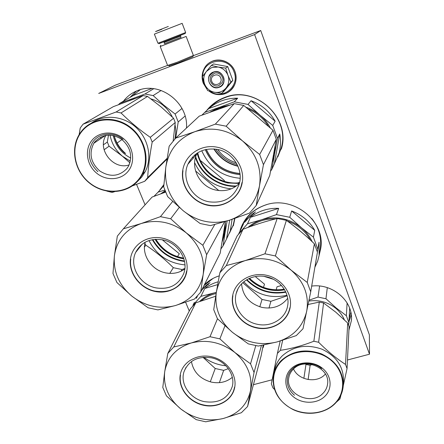 <?xml version="1.0" encoding="UTF-8"?>
<svg xmlns="http://www.w3.org/2000/svg" width="444" height="444" viewBox="0 0 444 444"><rect width="100%" height="100%" fill="white"/><g stroke="black" fill="none" stroke-linecap="round" stroke-linejoin="round"><path stroke-width="0.67" d="M260.717 30.508L369.375 334.832L369.497 354.207L254.612 34.577L260.717 30.508L193.318 55.672M167.588 65.407L115.168 85.237L98.701 93.445L254.612 34.577M253.407 384.698L272.117 379.786M347.463 359.995L369.497 354.207M136.547 184.365L145.066 204.828M185.625 302.264L189.277 311.033M219.258 275.841C213.403 277.728 208.425 280.747 204.312 284.904M196.825 296.786L196.315 298.329M163.869 184.632L159.801 189.988M233.328 225.885L234.904 218.415M319.208 255.006L320.662 248.834C325.99 221.262 293.062 194.938 265.362 205.039C252.658 209.507 244.283 217.799 240.248 229.909L240.065 230.525M281.313 149.184C291.347 118.148 255.461 84.776 224.858 97.386C217.443 100.128 211.333 104.562 206.532 110.689M348.917 330.153L351.398 320.596C353.585 301.437 332.667 283.128 311.688 286.103M123.421 101.226C127.162 96.309 131.946 92.735 137.773 90.509C160.262 81.036 188.811 103.23 186.447 128.077M196.603 297.819L196.992 296.614M160.489 189.1L163.864 184.637M240.326 229.981L242.246 224.808M319.297 254.401L320.64 249.023M206.882 110.356L211.017 105.794M240.082 174.597C223.659 173.099 212.054 164.768 205.261 149.606M211.771 81.357C213.797 87.385 223.21 83.955 220.757 78.055C218.726 71.984 209.285 75.48 211.771 81.357M164.591 43.706L181.024 37.329M160.739 45.271L160.206 46.509L186.141 36.43L193.395 55.461L177.434 62.154L167.61 65.457M164.596 43.728L181.03 37.357M169.17 65.784L177.989 62.937L192.89 56.677M211.688 67.577L206.46 71.379L211.338 65.451L218.015 67.005L211.688 67.577M221.822 93.29L214.369 92.252C218.981 92.963 222.838 91.592 225.935 88.128L221.822 93.29L223.865 91.409L232.834 80.381L227.705 66.578L213.547 63.947L211.338 65.451M214.224 73.354C219.286 71.195 224.892 77.539 222.278 82.44L218.837 85.598C213.697 87.762 208.086 81.23 210.889 76.329L214.224 73.354M205.905 87.091L203.802 83.172L202.703 78.116M202.686 76.29C202.575 59.069 228.749 55.367 234.066 72.045C240.071 86.386 222.494 100.4 210.301 91.353M213.381 72.067C222.755 68.193 228.738 84.255 219.125 87.307C209.834 91.125 203.779 75.236 213.381 72.067M204.612 83.983C203.036 79.393 203.646 75.191 206.46 71.379L202.342 76.762L204.612 83.983C206.493 88.456 209.746 91.214 214.369 92.252L207.62 90.609L204.612 83.983M225.935 88.128L226.124 87.895C228.865 84.194 229.509 80.075 228.044 75.547L227.933 75.247C226.074 70.851 222.871 68.126 218.32 67.061L218.015 67.005M218.32 67.061L225.696 68.115L227.933 75.247M227.705 66.578L225.696 68.115M228.044 75.547L230.908 82.112L226.124 87.895M232.834 80.381L230.908 82.112M213.486 72.228C219.619 69.614 226.429 77.289 223.282 83.233L221.556 85.592L219.086 87.096C212.843 89.721 206.027 81.768 209.451 75.813L213.486 72.228M157.936 43.257L185.642 32.512L182.145 23.338L154.368 34.116M158.874 43.723L185.204 33.505M161.882 29.254C150.538 33.589 155.456 31.43 168.32 26.457M205.35 149.584C212.127 164.702 223.698 173.01 240.071 174.509M212.537 105.295L211.76 105.927L212.576 105.35M197.713 152.78C201.459 171.44 220.84 185.265 239.521 182.75M251.054 100.733L275.136 121.229C269.602 111.494 261.577 104.662 251.054 100.733L248.024 104.423L260.184 115.262C264.324 118.798 267.671 122.944 270.224 127.7M275.136 121.229L272.744 125.436L260.184 115.262C256.01 111.727 251.343 109.08 246.187 107.32M275.136 146.12L274.514 154.307L277.494 138.484L272.744 125.436M279.753 133.966L274.32 163.919L279.098 152.947C280.752 146.742 280.974 140.415 279.753 133.966L277.494 138.484M274.32 163.919L271.944 169.147L274.514 154.307L272.339 161.899M271.944 169.147L270.579 171.201M239.61 182.34L237.94 182.889M223.965 181.241L224.42 180.536L200.966 160.917L200.705 161.233M237.673 98.207C232.295 98.063 227.112 98.884 222.122 100.666C217.149 102.47 212.704 105.106 208.785 108.569L237.673 98.207L234.299 101.82L219.125 107.442L210.162 112.016M229.426 105.228L219.125 107.442L204.701 112.415L201.937 115.107M234.299 101.82L248.024 104.423M208.785 108.569L204.701 112.415M214.186 148.951C219.813 157.82 227.694 163.486 237.84 165.939M213.825 148.923C219.536 158.031 227.589 163.819 237.984 166.272M206.355 149.362C212.998 163.875 224.198 171.917 239.96 173.487M210.578 106.882C214.785 102.708 219.702 99.589 225.347 97.53C255.561 85.082 290.975 118.049 281.035 148.69L277.811 156.893M201.754 150.732C209.241 167.46 222.039 176.645 240.149 178.272M209.346 108.025L211.039 106.549M212.382 105.5L208.913 108.43M212.36 105.467L211.033 106.538M213.664 104.429L214.452 103.874L213.664 104.429M213.969 104.212L214.297 103.968L213.975 104.223M236.219 162.82C228.593 160.417 222.411 155.972 217.665 149.489M237.174 164.541C228.166 162.038 221.018 156.904 215.729 149.134M163.681 186.885L165.784 167.355L169.164 146.193L175.696 138.106L194.849 131.702L215.346 124.12L234.243 103.63L243.728 105.428L272.988 130.281L276.273 139.288L269.741 175.508L256.232 205.478L249.417 213.17L229.393 220.23L210.456 225.619L200.122 223.51L183.378 210.872L167.671 196.659L163.681 186.885M218.787 190.548L195.571 170.946M215.346 124.12L226.163 126.201L242.557 140.948C227.872 129.432 211.971 126.351 194.849 131.702C178.344 138.284 168.653 150.172 165.784 167.355C164.119 184.621 169.98 199.128 183.378 210.872C197.419 221.789 212.759 224.908 229.393 220.23C245.721 214.458 255.75 203.036 259.474 185.964L256.232 205.478M185.076 116.045L178.216 121.939L175.68 138.123L199.256 116.128L234.243 103.63M226.163 126.201L243.728 105.428M259.651 154.479L263.447 164.68L259.474 185.964C261.954 168.481 256.316 153.474 242.557 140.948L259.651 154.479L272.988 130.281M263.447 164.68L276.273 139.288M197.081 153.186C201.521 169.075 211.755 178.999 227.783 182.956L239.316 183.483M195.094 154.651L195.377 155.7M195.693 156.743C200.916 174.048 218.553 186.624 236.447 185.942M212.959 110.989L219.114 108.192L225.707 106.482M248.59 109.196C256.771 112.726 263.264 118.232 268.065 125.708M274.314 150.905L273.032 158.108M194.688 154.989L195.005 156.127M195.454 157.57C200.893 174.509 218.121 186.802 235.747 186.43M192.702 156.882L193.096 158.308M194.644 162.671C201.992 178.283 214.18 187.007 231.219 188.85M189.027 161.927L189.288 162.659M208.869 201.781C192.185 198.906 181.03 179.271 187.901 164.247C193.767 152.592 203.474 147.63 217.027 149.356C232.989 152.053 244.056 170.046 239.011 184.621C233.561 197.919 223.515 203.641 208.869 201.781M239.349 183.45C232.978 189.477 225.341 191.725 216.444 190.187C200.538 187.473 189.971 168.709 196.57 154.34L197.108 153.169M207.914 205.317C223.582 208.608 239.704 198.141 242.258 182.545C245.044 167 233.156 150.194 216.95 147.164C200.777 143.9 184.748 155.156 182.695 170.718C180.408 186.23 192.208 202.248 207.914 205.317M242.036 182.423L241.186 186.008C237.213 199.667 222.172 208.103 207.997 205C192.413 202.159 180.53 186.03 183.006 170.701M252.936 213.869L253.785 213.131L253.008 213.953M249.45 278.333C259.235 287.756 270.846 291.386 284.277 289.222M291.641 210.961L314.735 230.358C309.507 221.262 301.809 214.796 291.641 210.961L289.743 217.288L301.476 227.766C306.132 231.701 309.696 236.352 312.171 241.708M314.735 230.358L313.425 237.157L301.476 227.766C289.433 218.37 276.179 215.69 261.716 219.713C256.521 221.378 251.942 223.943 247.974 227.411M317.327 251.754L317.837 249.278L313.425 237.157M314.879 267.26L317.676 261.083L319.131 255.439L319.036 242.213L317.837 249.278M281.463 285.486L277.006 286.791L276.174 289.827M263.486 287.368L264.496 284.166L255.294 276.562M278.671 208.358C273.449 208.119 268.398 208.769 263.52 210.312C258.652 211.882 254.284 214.224 250.427 217.344L278.671 208.358L276.451 214.613L261.716 219.713L247.519 223.759L239.105 233.328M239.133 233.178L242.224 226.568L238.722 233.794M276.451 214.613L289.743 217.288M250.427 217.344L247.519 223.759M242.047 226.407C246.537 215.984 254.44 208.83 265.74 204.934L266.683 204.64M311.71 218.459C318.842 227.456 321.706 237.368 320.307 248.19L320.141 249.217M241.697 227.278L241.547 227.694M264.097 276.384L273.271 279.248M243.362 224.276L242.102 226.351M243.334 224.259L241.769 227.311M242.085 226.373L242.552 225.48M242.063 226.362L242.524 225.469M252.27 214.813L250.81 215.973M247.813 218.504L252.259 214.113L250.743 215.901M249.672 216.805L248.063 218.243M247.669 218.381L247.48 218.837L248.374 218.187M248.313 218.132L247.108 219.497M247.28 218.892L247.064 219.547M247.219 218.837L244.844 221.928M246.109 220.496L244.688 222.261M245.982 220.396L245.56 221.295L246.87 219.758M246.753 219.663L246.581 220.069M248.967 217.371L246.57 220.058M248.89 217.299L248.102 218.198M249.478 216.617L249.073 217.51L249.961 216.173L250.449 215.74L250.655 216.1M250.449 215.74L250.1 216.555M253.718 213.775L252.847 214.069L250.083 216.539M253.585 213.603L253.407 213.991L253.968 213.603L254.412 212.609L252.686 213.786L252.386 214.73M254.773 212.404L255.55 211.91L254.773 212.404M244.589 222.194L244.783 221.883M242.08 226.34L241.625 227.245M246.847 219.453L246.292 220.102L247.019 219.597M254.012 213.431L253.79 213.137L253.707 213.764M253.713 213.309L253.935 213.603M255.078 212.215L255.383 211.954L255.128 212.271M213.731 309.662L216.317 292.346L219.847 272.76L237.24 235.747L243.018 229.259C254.656 224.797 266.05 221.206 277.206 218.498L286.38 220.352C295.987 227.256 305.322 235.076 314.385 243.817L317.432 252.175L310.722 291.808L303.002 328.765L296.265 335.614L276.901 341.98L258.297 346.054L248.324 343.889L232.506 332.384L217.399 318.664L213.731 309.662M259.773 306.821L262.054 299.439L270.884 301.31L268.992 308.042M262.054 299.439L242.757 282.667M219.847 272.76L226.323 265.562L245.155 260.617C229.054 266.206 219.441 276.779 216.317 292.346C214.363 308.019 219.758 321.367 232.506 332.384C245.904 342.657 260.7 345.859 276.901 341.98C292.818 337.101 302.736 326.939 306.649 311.488C309.368 295.643 304.19 281.868 291.114 270.157L307.237 282.44L314.385 243.817M287.163 295.804L270.884 301.31M264.957 253.796L275.374 255.944L291.114 270.157C277.139 259.352 261.816 256.171 245.155 260.617L264.957 253.796L277.206 218.498M226.323 265.562L243.018 229.259M275.374 255.944L286.38 220.352M307.237 282.44L310.722 291.808M248.829 278.616C254.39 284.288 261.105 287.984 268.981 289.716C274.231 290.803 279.448 290.831 284.632 289.804M246.892 279.631C257.72 290.332 270.64 294.372 285.664 291.758M250.116 226.64C257.503 221.173 266.023 218.587 275.68 218.875M287.318 221.034C297.536 224.625 305.222 230.963 310.373 240.032M246.464 279.887C257.453 290.809 270.59 294.916 285.875 292.213M243.812 281.757C255.627 294.472 270.03 298.979 287.013 295.277M257.198 324.253C242.757 321.467 232.417 306.465 236.197 293.434C239.055 281.585 252.852 273.732 266.089 276.729C280.014 279.354 290.232 293.323 287.623 305.877C285.548 318.836 270.934 327.489 257.198 324.253M287.701 298.301C281.402 306.221 272.921 309.279 262.254 307.47C249.622 303.924 242.724 296.048 241.553 283.849M256.382 327.894C271.495 331.263 287.301 322.105 290.054 307.975C293.04 293.895 281.857 278.344 266.233 275.202C250.655 271.85 234.926 281.696 232.634 295.804C230.114 309.868 241.231 324.736 256.382 327.894M289.832 307.82C287.307 321.856 271.384 331.08 256.454 327.567C241.414 324.62 230.22 309.646 232.917 295.76M344.328 319.774C342.491 315.368 339.649 311.549 335.803 308.319C327.877 302.064 318.881 299.644 308.813 301.071M327.306 287.64L325.963 298.751L336.119 307.897L346.37 315.717L347.108 302.93M319.597 286.053L317.998 297.075L308.996 300.194M317.998 297.075L325.963 298.751M348.462 324.925L348.929 322.771L346.37 315.717M349.65 308.214L348.929 322.771M282.667 340.298L280.447 350.31L277.383 353.43L271.328 383.827L272.927 387.851L274.409 389.338M327.578 383.927C327.134 387.623 325.546 390.809 322.816 393.484C311.116 405.905 285.253 394.011 288.767 377.838C289.322 374.581 290.798 371.728 293.212 369.291C304.373 356.882 330.247 367.887 327.578 383.927L327.617 383.466M325.408 374.053L324.719 374.764C316.339 383.533 298.374 380.158 293.523 368.992M324.686 396.475C332.617 389.016 331.707 375.779 322.544 368.354C313.503 360.817 298.59 361.133 290.948 368.914C283.172 376.579 284.438 389.621 293.445 396.836C302.336 404.168 316.894 404.051 324.686 396.475M334.099 404.168C321.861 415.9 299.289 416 285.47 404.645C271.473 393.467 269.347 373.188 281.424 361.127C293.279 348.89 316.722 348.307 330.908 360.167C345.282 371.85 346.536 392.607 334.099 404.168M343.251 385.714L347.047 368.581L349.084 326.817L347.708 323.032L335.747 312.138L323.582 302.997L319.303 302.098L313.853 341.236C302.342 345.732 291.203 348.751 280.447 350.31M308.103 304.495L319.303 302.098M336.419 402.131L339.932 398.995L340.981 394.966M347.047 368.581L345.515 364.43C336.452 358.541 327.489 351.149 318.62 342.263L313.853 341.236M347.708 323.032L345.515 364.43M323.582 302.997L318.62 342.263M312.249 364.518L310.123 365.323L305.971 364.424L303.874 378.355M305.494 363.936L305.971 364.424M310.123 365.323L308.13 379.542M274.509 370.329C275.58 364.89 278.127 360.112 282.145 355.983C293.223 346.098 306.482 343.828 321.911 349.167C336.558 356.21 343.75 366.922 343.484 381.291L343.301 384.587M280.203 341.042L277.383 353.43M334.432 404.207C339.588 399.223 342.513 393.251 343.206 386.286C343.473 371.772 336.197 360.955 321.373 353.824C305.755 348.412 292.346 350.693 281.141 360.667C277.034 364.879 274.448 369.769 273.387 375.33C271.822 390.187 278.366 401.604 293.012 409.568C306.732 416.089 324.209 413.919 334.432 404.207M274.159 371.822L274.237 371.484M274.053 372.3L273.748 373.676M294.472 395.238C288.939 390.47 286.591 384.787 287.429 378.183C288.023 374.725 289.593 371.7 292.152 369.114C299.173 361.76 313.336 361.46 321.678 368.592M124.869 153.219C119.358 148.551 115.795 142.724 114.186 135.731M174.869 138.95C175.957 134.365 176.013 129.687 175.036 124.908M172.372 117.094C170.196 112.61 167.194 108.747 163.37 105.511C159.624 102.386 155.456 100.166 150.866 98.851M125.635 153.513C119.991 148.751 116.189 142.829 114.219 135.742M129.581 100.477L134.576 98.646M161.155 90.476L153.13 95.571L163.731 105.095L175.091 114.019L181.996 108.469M118.548 104.64L119.719 103.38L133.378 95.443L151.793 88.517M121.939 139.521L117.111 143.068M153.707 88.706L144.933 94.011L119.719 103.38M144.933 94.011L153.13 95.571M178.216 121.939L175.091 114.019M173.182 140.809L175.236 122.489L173.554 118.237L161.128 106.954L147.558 96.42L143.151 95.582L113.364 106.638L83.067 124.192L80.242 127.961L79.149 134.637M126.834 168.67C118.959 176.64 109.918 177.395 99.706 170.923C90.72 162.698 88.75 153.491 93.801 143.295L94.655 142.074C102.159 134.077 111.05 133.078 121.34 139.083C130.453 146.87 132.85 155.872 128.538 166.089L126.834 168.67M129.11 164.935C113.348 170.374 96.709 149.256 106.016 135.326M128.227 171.162C135.587 162.104 133.472 146.77 123.51 138.606C113.658 130.308 98.574 131.43 91.547 140.853C84.377 150.155 86.852 165.229 96.626 173.149C106.294 181.202 121.018 180.342 128.227 171.162M138.456 179.609C127.117 193.839 104.285 195.077 89.266 182.606C74.081 170.341 70.063 146.925 81.185 132.29C92.069 117.471 115.784 115.595 131.246 128.666C146.881 141.525 150.017 165.579 138.456 179.609M175.236 122.489L152.187 142.063L150.266 137.324C139.644 129.887 129.898 121.761 121.029 112.954L116.106 111.999L83.067 124.192M167.105 158.325L147.658 177.644C148.296 166.75 149.806 154.884 152.187 142.063M173.554 118.237L150.266 137.324M147.558 96.42L121.029 112.954M143.151 95.582L116.106 111.999M130.358 161.166L122.433 156.216L129.92 162.809M113.22 135.509C115.595 145.749 121.445 153.269 130.769 158.058M108.491 135.087L107.326 142.058L109.063 146.187L122.433 156.216C115.812 150.594 111.683 143.556 110.051 135.104M106.826 191.109L112.099 192.419L114.552 191.703M109.063 146.187L104.085 149.783M166.983 159.08L144.722 181.274L132.395 185.875M144.722 181.274L147.658 177.644M91.908 122.733C104.595 114.003 123.66 115.967 136.053 127.434C148.507 138.839 152.336 157.82 145.316 171.506L141.708 177.089L137.634 181.274M107.326 142.058L103.441 144.788M138.917 179.781L142.557 174.137C150.549 158.691 144.433 136.746 128.682 126.002C113.037 115.096 91.303 117.938 80.986 131.912L80.098 133.15C69.725 148.263 74.442 171.395 89.793 183.311C104.995 195.427 127.611 193.95 138.917 179.781M101.016 137.818L100.549 138.761M97.93 171.706C88.794 162.92 86.924 153.274 92.319 142.757L93.201 141.503C99.639 132.606 113.969 131.546 123.071 139.41M155.777 239.283C162.21 249.817 171.501 256.105 183.661 258.153M225.369 221.939L225.158 232.229L227.134 220.94M229.681 220.135L226.551 238.972L230.275 230.952L232.073 219.358M226.551 238.972L223.099 245.832L225.158 232.229L222.344 241.325M223.099 245.832L220.984 248.868M177.495 256.643L179.326 253.768L162.26 239.766M165.035 190.864L160.65 193.862M164.752 190.115L158.125 192.113L153.979 196.337M163.753 186.003L163.181 186.491L163.731 186.308M163.181 186.491L158.125 192.113M234.66 218.498L233.172 225.208L229.515 233.078M163.803 185.398L163.314 185.986M163.797 185.503L163.231 186.141M162.576 186.78L162.032 187.379M162.571 186.774L161.777 187.634M163.203 186.114L163.792 185.531M163.792 185.586L163.492 185.925M163.786 185.659L163.481 185.936M162.116 187.268L161.594 187.84M160.445 216.661L170.674 218.759L186.252 232.867C172.178 222.056 157.126 218.959 141.098 223.576C125.669 229.332 116.766 240.087 114.397 255.833C113.17 271.678 119.003 285.12 131.89 296.154C145.382 306.432 159.923 309.551 175.53 305.511L157.942 309.89L148.135 307.781L131.89 296.154L116.933 282.528L112.976 273.465L114.397 255.833L117.338 236.147L123.338 228.832L141.098 223.576L160.445 216.661L172.672 201.448M214.779 224.503L202.841 245.277L186.252 232.867C199.484 244.589 205.122 258.464 203.169 274.492C200.028 290.126 190.815 300.466 175.53 305.511L194.455 299.062L200.721 292.096L220.169 253.213L225.435 221.462M169.758 273.393L173.338 267.699L182.034 269.525L181.002 271.256M144.461 246.992L145.837 245.21C155.739 251.737 164.902 259.235 173.338 267.699M184.871 268.459L182.034 269.525M202.841 245.277L206.638 254.706L203.169 274.492L200.721 292.096M123.338 228.832L152.109 197.047L165.54 192.13M170.674 218.759L179.282 207.404M206.638 254.706L224.564 221.728M155.073 239.327C161.055 249.362 169.752 255.705 181.169 258.353L183.877 258.819M152.83 239.599C159.951 251.792 170.49 258.924 184.449 260.989M162.671 193.134L165.29 191.514M224.847 225.685L224.398 232.712L222.838 238.461M152.32 239.688C159.546 252.17 170.285 259.44 184.549 261.488M222.749 238.977L223.121 237.923M148.984 240.554C156.577 255.183 168.57 263.298 184.965 264.885M144.899 243.379L145.837 245.21M155.966 287.89C139.91 284.943 128.976 266.195 135.631 252.475C141.059 242.23 150.039 238.012 162.571 239.827C178.144 242.635 188.994 260.251 183.694 273.671C178.521 285.098 169.281 289.838 155.966 287.89M184.809 269.009C179.187 272.96 172.794 274.242 165.629 272.86C151.687 270.252 141.431 255.056 145.171 242.219M154.939 291.442C169.802 294.727 184.793 285.353 186.863 271.062C189.155 256.821 177.594 241.197 162.254 238.145C146.942 234.87 132.051 244.933 130.431 259.202C128.582 273.426 140.049 288.361 154.939 291.442M148.84 200.655L152.109 197.047M186.669 270.923L185.553 275.413C179.887 288.034 169.713 293.273 155.034 291.12C140.265 288.256 128.716 273.215 130.741 259.168M208.275 284.615L208.996 283.305L207.387 284.354L208.38 283.827L207.637 284.66M263.853 345.049L263.248 347.297L263.653 345.088M263.248 347.297L262.632 348.168M216.328 292.285L214.213 292.929C208.541 294.638 203.696 297.458 199.678 301.387M216.317 292.368L200.882 296.348L193.068 305.011L192.957 305.622M193.068 305.011L194.35 302.464M218.154 281.796L217.11 282.095C212.504 283.488 208.386 285.62 204.762 288.478L217.649 284.621M204.762 288.478L200.882 296.348M213.031 278.438L203.968 285.603M197.341 296.242L197.064 297.058M206.86 285.597L205.483 286.652M202.836 288.744L206.987 284.654L205.722 285.836L206.499 285.342L205.439 286.691M206.388 285.57L206.055 285.842M202.669 288.606L202.397 289.155M203.197 288.683L203.291 288.289L202.397 289.183M203.124 288.622L202.009 289.893M202.27 289L201.976 289.932M203.818 287.773L201.593 290.348M203.752 287.712L203.03 288.55M202.964 288.489L204.512 287.179M204.34 287.018L203.802 288.112L204.789 286.613L205.439 286.408M205.25 286.214L204.784 287.218M208.103 284.404L204.762 287.196M209.324 283.139L210.056 282.684L209.324 283.139M207.387 284.354L206.876 285.398M197.314 296.27L196.886 297.114L197.308 296.276M197.319 296.265L196.947 296.997M208.497 283.988L208.203 284.526M209.485 283.117L209.912 282.7L209.501 283.139M167.793 353.496L173.765 346.958L191.27 342.973C176.185 347.863 167.333 357.464 164.702 371.783C163.181 386.225 168.565 398.64 180.858 409.024C193.751 418.725 207.809 421.911 223.038 418.57L205.716 421.8L196.237 419.647L180.858 409.024L166.45 395.848L162.787 387.479L164.702 371.783L167.793 353.496L190.409 308.785L195.782 302.83L215.69 296.248M217.488 318.748L210.001 336.724L191.27 342.973C206.904 339.138 221.439 342.313 234.865 352.497C247.463 363.492 252.658 376.279 250.455 390.864C247.114 405.067 237.973 414.302 223.038 418.57L241.375 412.726L247.586 406.499L261.066 356.06L263.214 345.171M210.273 381.84L215.223 368.498L223.665 370.363L219.375 382.656M215.223 368.498L203.013 357.326M228.344 368.659L223.665 370.363M210.001 336.724L219.88 338.872L234.865 352.497L250.544 363.803L254.04 372.494L247.586 406.499M173.765 346.958L195.782 302.83M219.88 338.872L224.93 325.852M250.544 363.803L255.761 345.682M254.04 372.494L261.427 345.51M201.493 300.732C205.666 297.236 210.545 294.816 216.134 293.473M203.818 357.259C210.384 362.16 217.743 364.99 225.896 365.762M204.218 401.598C190.065 398.74 179.898 383.927 183.988 371.789C188.6 360.539 197.796 355.899 211.588 357.858C225.374 360.595 235.453 374.647 232.295 386.463C227.983 398.645 218.626 403.69 204.218 401.598M232.306 377.317C226.479 382.118 219.508 383.716 211.4 382.118C200.111 378.96 193.456 372.111 191.431 361.566M203.335 405.239C217.693 408.58 232.423 400.36 234.71 387.357C237.213 374.409 226.307 359.895 211.494 356.748C196.714 353.413 182.062 362.243 180.197 375.23C178.111 388.173 188.939 402.086 203.335 405.239M234.51 387.185L234.293 388.223C231.663 400.605 217.188 408.264 203.413 404.911C189.133 401.953 178.227 387.945 180.48 375.169M348.984 321.6L351.282 314.974M136.38 91.064L129.892 97.469L136.441 91.042M349.123 318.825L350.816 312.188M140.276 89.688L132.417 95.998M209.696 62.665C218.22 56.666 231.535 61.355 234.993 71.595C236.58 76.113 236.463 80.525 234.643 84.826C233.033 88.362 230.553 91.026 227.189 92.818M203.319 83.272C201.493 78.194 201.798 73.299 204.234 68.587C210.323 56.077 230.553 58.025 234.937 71.645C236.524 76.163 236.408 80.575 234.587 84.876C229.72 93.59 222.527 96.426 213.02 93.384M181.058 37.418L180.564 36.136L164.125 42.502L164.624 43.79M206.266 149.384C212.892 163.98 224.131 172.044 239.971 173.576M196.681 297.186L196.953 296.653M240.248 229.909L240.515 229.337M351.398 320.596L351.487 318.603M192.835 56.804L193.356 55.589M169.486 65.934L168.326 65.379M160.206 46.509L167.638 65.534M229.104 63.581C231.807 65.684 233.772 68.348 234.998 71.573M235.004 71.584C236.597 76.102 236.474 80.514 234.643 84.826L234.587 84.876C230.525 94.705 217.127 97.797 208.963 90.998M206.782 88.967L203.302 83.306C201.465 78.222 201.776 73.316 204.234 68.587M180.564 36.13L180.558 35.659C181.257 35.12 179.87 35.564 176.396 36.98M170.113 39.416C165.207 41.259 163.187 42.141 164.047 42.069L164.125 42.513M185.198 33.516L185.614 32.529M159.463 43.506L158.519 43.046M157.942 43.262L154.357 34.094M197.752 152.753C201.487 171.356 220.857 185.231 239.521 182.745M279.098 152.947L281.035 148.69M187.901 164.247L196.57 154.34M249.528 278.299C259.29 287.656 270.857 291.275 284.238 289.155M319.286 254.479L320.307 248.19M236.197 293.434L238.028 288.75M288.767 377.838L288.894 377.134M93.801 143.295L105.528 135.414M145.316 171.506L142.557 174.137M155.894 239.283C162.304 249.722 171.551 255.983 183.627 258.069M230.275 230.952L233.172 225.208M135.631 252.475L142.213 244.15M183.988 371.789L185.842 367.615"/></g></svg>
